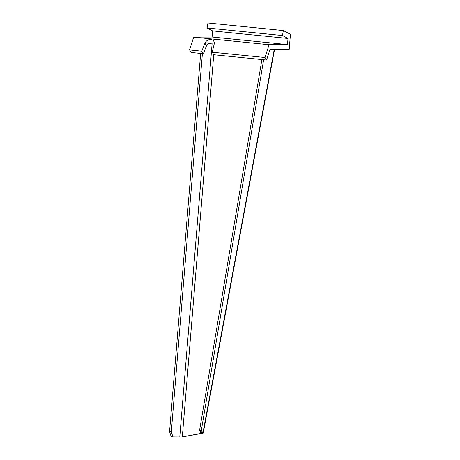 <?xml version="1.0" encoding="UTF-8"?>
<svg xmlns="http://www.w3.org/2000/svg" width="460" height="460" viewBox="0 0 460 460"><rect width="100%" height="100%" fill="white"/><g stroke="black" fill="none" stroke-linecap="round" stroke-linejoin="round"><path stroke-width="0.69" d="M264.994 57.5L269.077 44.706L287.506 44.574L288.006 38.468L282.492 35.535L283.337 30.561L290.438 34.333L289.179 49.645L269.87 49.783L266.599 60.03L264.994 57.5L212.209 52.21L214.187 44.12A5.106 4.14 147.6 0 0 213.773 41.227A5.106 4.14 147.6 0 0 209.191 39.658A5.106 4.14 147.6 0 0 204.924 43.194L201.773 51.163L203.377 53.693L191.193 52.469L189.589 49.939L201.773 51.163M282.492 35.535L207.092 27.979L212.606 30.912L212.1 37.013L193.677 37.145L189.589 49.939M193.677 37.145L269.077 44.706M212.606 30.912L288.006 38.468M212.1 37.013L287.506 44.574M207.092 27.979L207.937 23L283.337 30.561M203.377 53.693L206.528 45.724A5.106 4.14 147.6 0 1 208.064 43.585L214.21 44.016M266.599 60.03L213.814 54.74L212.209 52.21M200.658 53.417L169.562 431.67L171.304 431.842L172.977 436.914L181.959 437L200.031 433.544C201.129 433.222 201.543 432.791 201.273 432.262L199.571 430.353L261.907 59.558M172.977 436.914L171.235 436.741L169.562 431.67M263.649 59.737L201.279 430.738L203.245 433.021L274.488 49.749M201.359 432.67L201.273 432.262L202.981 432.647C203.63 433.153 202.906 433.452 200.819 433.538L181.959 437M183.103 436.885L182.321 436.891L213.75 54.631M202.4 53.596L171.304 431.842M201.279 430.738L199.571 430.353M200.445 431.336L200.031 433.544L200.819 433.538M206.528 45.724L204.924 43.194M202.981 432.647L274.16 49.755M212.1 43.821L179.785 436.862"/></g></svg>
